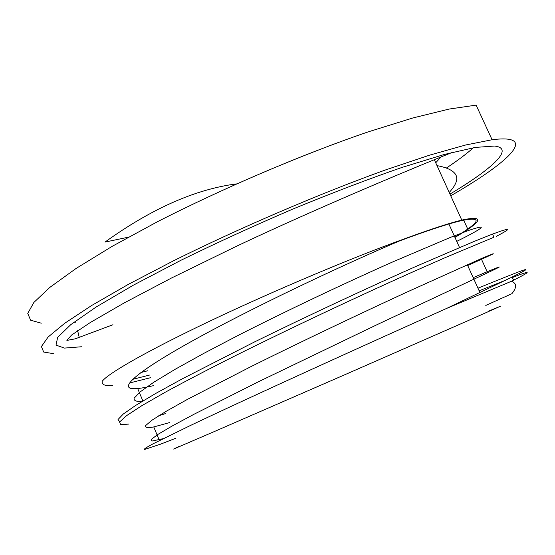 <?xml version="1.0" encoding="UTF-8"?>
<svg xmlns="http://www.w3.org/2000/svg" width="555" height="555" viewBox="0 0 555 555"><rect width="100%" height="100%" fill="white"/><g stroke="black" fill="none" stroke-linecap="round" stroke-linejoin="round"><path stroke-width="0.83" d="M175.949 438.186L160.346 444.236L144.251 449.564C143.641 449.224 146.576 447.309 153.048 443.833L189.928 425.734C249.202 397.477 368.749 343.226 446.726 308.379L512.161 277.028C541.389 262.577 520.659 270.729 477.973 288.205M488.407 311.209L500.346 306.27L467.601 320.859L343.469 375.319L213.502 431.915L173.625 449.057L179.341 446.275M446.719 308.379L511.426 281.281C516.816 283.237 516.976 287.372 511.904 293.678L485.791 305.444M511.426 281.281L513.59 280.192C532.085 270.84 531.683 269.959 512.376 277.535M506.257 279.928L479.152 290.799M165.591 413.544L158.709 415.792M128.788 424.075L120.643 424.686L119.603 422.008L126.429 415.75L141.761 405.726L165.577 392.045C185.53 381.202 208.957 368.999 235.868 355.436C291.819 327.554 357.489 296.724 410.166 273.102L445.727 257.402L493.95 237.242L492.528 234.099C511.12 227.224 512.432 227.945 496.482 236.263M150.537 377.705L129.28 383.047M112.776 385.628C105.089 386.162 101.572 384.705 102.224 381.25C108.197 373.355 146.777 351.121 209.568 321.241C272.227 291.424 352.21 257.631 404.491 238.83C343.004 264.631 248.369 309.572 190.115 342.178C131.486 374.93 116.259 390.734 137.668 388.514C141.907 388.112 147.297 387.126 153.839 385.572M102.21 381.313L102.196 382.874M119.734 421.807L118.028 419.518L123.182 414.106L135.593 405.469L155.456 393.599L182.519 378.711L254.232 342.081C308.691 315.309 368.7 287.4 416.34 266.254L474.081 241.446L492.528 234.092M149.434 375.083L132.555 379.377M163.239 438.658L151.931 441.079L151.293 439.373L157.967 434.364L172.265 425.949L194.25 414.134L258.096 381.923L377.268 324.571L487.637 272.748C507.048 263.667 502.233 265.304 473.186 277.646M143.017 401.293C136.662 401.855 133.693 400.835 134.102 398.24L140.179 391.885L153.881 382.18L175.262 369.228L203.747 353.41L238.109 335.421C288.08 309.988 346.459 282.44 393.488 261.585L450.487 237.374L468.413 230.512C488.782 223.693 484.89 227.314 456.744 241.376M467.692 265.533C496.454 252.601 500.95 250.305 481.192 258.644L407.079 292.02C360.257 313.603 301.705 341.38 251.422 366.376L187.895 399.121L166.139 411.31L151.994 420.184L145.57 425.623C144.869 427.634 147.595 428.071 153.756 426.934L169.407 422.632M454.954 237.422C482.205 221.417 485.049 215.513 463.501 219.718C451.048 222.562 431.381 228.931 404.491 238.83M128.482 237.165L105.013 242.077C151.543 208.645 195.339 189.255 236.402 183.899M450.736 195.79C508.706 162.372 540.05 133.637 492.084 139.749L476.121 105.131L449.252 109.037L412.844 117.972L368.069 131.917C302.364 154.38 222.742 188.311 156.954 221.993L112.235 246.302L76.118 268.44L49.874 287.365L33.876 302.44L27.75 313.388L30.608 320.228L41.285 323.183M492.084 139.749L465.721 144.98L429.723 155.109L385.219 170.038C319.749 193.626 239.892 227.827 173.514 260.801L128.295 284.389L91.603 305.527L64.748 323.246L48.132 336.996L41.403 346.57L43.699 352.057L53.877 353.722M449.966 194.104C491.82 169.074 515.262 148.213 494.429 146.048L475.288 147.422L444.284 154.47L402.153 167.381C369.103 178.8 333.097 192.516 294.143 208.513C254.745 225.379 217.033 242.618 181.02 260.233L133.422 285.138L96.147 307.012L70.797 324.633L57.658 337.378L55.999 345.12L64.47 348.089L81.432 346.764M446.373 168.054C457.438 160.693 466.45 153.922 473.415 147.741M73.739 322.351L75.633 322.164M435.724 162.775L441.045 156.947M454.857 237.214C480.581 221.951 482.954 216.381 461.975 220.508C449.037 223.457 428.314 230.228 399.808 240.815M140.852 372.558L147.63 370.789M513.59 280.192L512.147 277.028M137.675 388.514L142.878 400.96M153.756 426.934L159.139 439.796M463.501 219.718L468.406 230.512M481.206 258.637L487.623 272.755M448.87 224.005L459.526 247.516M467.331 264.721L479.957 292.582M77.638 330.676L79.24 337.468M434.315 159.687L461.975 220.508M437.014 165.619C445.485 167.18 451.277 169.615 454.372 172.931C458.791 177.399 457.07 183.906 449.217 192.453M112.949 324.737L75.286 338.814L66.891 340.423L71.526 335.081L90.444 322.427L124.098 302.981L171.349 278.083L236.645 246.177C316.51 208.43 408.931 169.83 452.561 152.299"/></g></svg>
